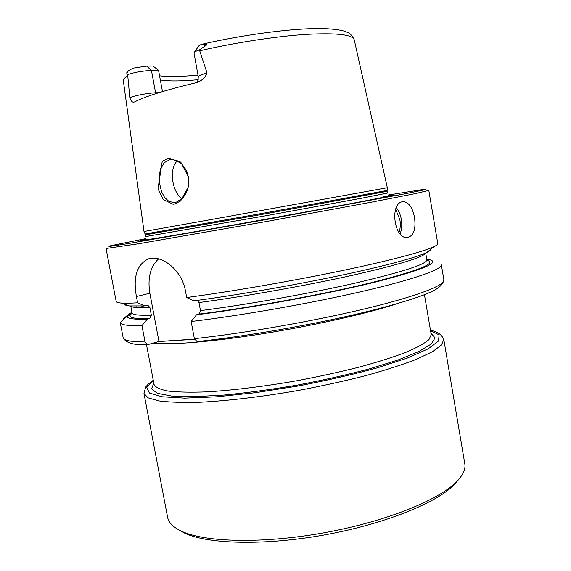<?xml version="1.0" encoding="UTF-8"?>
<svg xmlns="http://www.w3.org/2000/svg" width="571" height="571" viewBox="0 0 571 571"><rect width="100%" height="100%" fill="white"/><g stroke="black" fill="none" stroke-linecap="round" stroke-linejoin="round"><path stroke-width="0.86" d="M194.533 339.345L158.974 341.501L147.432 344.713L145.055 341.965L141.943 325.62L147.368 319.182L149.73 318.539L151.344 315.192L149.887 307.512L147.839 305.249L144.848 305.906L137.611 302.801L136.419 296.535C132.993 277.385 136.797 264.915 147.839 259.113C160.637 253.909 181.785 269.269 185.454 290.953L186.681 297.534C230.32 291.71 290.496 281.346 339.873 271.089C389.294 260.819 423.703 251.647 433.974 246.665C436.644 245.373 437.914 244.331 437.764 243.546L428.821 190.429L414.853 193.705L371.985 202.07L267.756 221.27L138.332 243.81L106.035 248.506L116.191 301.488C116.413 302.23 117.954 302.737 120.816 303.015C124.342 303.344 129.945 303.272 137.611 302.801M196.667 82.488C197.487 82.46 198.037 80.582 198.294 76.849C198.351 75.85 201.27 74.587 207.059 73.052C205.018 77.906 201.442 81.089 196.331 82.609L194.939 83.009C165.861 89.975 145.783 96.256 134.727 101.845L134.463 101.966C132.586 102.78 131.044 101.353 129.831 97.67L127.718 75.443C124.585 77.749 123.165 79.754 123.443 81.46L144.006 231.505L216.987 218.515L387.316 187.731L354.277 39.927C352.764 34.61 336.79 32.761 306.341 34.374C276.407 36.287 235.081 42.611 199.722 50.798L199.365 49.941L204.661 46.322C207.194 44.881 207.387 44.11 205.246 44.024L201.106 44.467L198.808 45.908L194.297 52.375M207.059 73.052L199.722 50.798M180.779 162.135L188.701 177.41L188.523 186.589L180.629 200.999L174.483 204.061L173.034 204.24L163.235 199.529L157.989 188.794L162.214 161.422L168.516 158.039L180.779 162.135M127.718 75.443L126.769 73.188C126.584 72.731 127.169 71.882 128.511 70.647L133.2 68.12L146.661 66.115L152.985 66.029L158.545 70.34L162.485 91.574M197.98 75.122C181.599 76.657 168.795 76.892 159.566 75.822M198.201 79.712C181.285 81.253 168.659 81.339 160.33 79.961M131.958 312.28L128.632 314.257L123.115 319.103L123.25 319.817M132.008 313.693L128.632 314.257M151.344 315.192C138.774 315.585 132.351 314.814 132.072 312.879L129.974 315.499L127.047 316.27L120.253 322.658L123.243 338.189M194.354 338.674L197.102 341.594C243.803 336.654 308.733 325.456 358.574 313.672C387.038 306.855 408.843 300.582 423.989 294.864C433.903 290.853 442.104 287.37 443.903 279.997L441.34 264.78C442.361 269.241 414.396 279.326 362.556 291.338C310.852 303.322 240.591 315.67 191.149 321.502L194.354 338.674C243.831 333.371 314.007 321.095 365.576 308.661C417.273 296.206 445.059 285.257 443.903 279.997M120.253 322.658C120.781 324.92 128.011 325.905 141.943 325.62M127.047 316.27C126.683 318.582 133.457 319.553 147.368 319.182M197.523 300.353L198.972 302.544L200.471 310.61L198.879 314.107L196.524 314.771C249.884 308.219 326.79 294.129 375.932 281.946C424.938 269.255 442.268 261.732 427.915 259.384L426.758 259.234M196.524 314.771L191.149 321.502M124.728 304.343C124.985 305.114 126.548 305.649 129.431 305.942L144.848 305.906M186.681 297.534L193.926 300.831C235.452 295.343 291.831 285.621 338.103 275.914C384.411 266.193 416.894 257.371 426.922 252.418C429.513 251.133 430.798 250.091 430.77 249.277M402.498 201.734L403.483 201.62C408.929 202.398 412.605 207.68 414.503 217.472C416.073 229.442 413.611 236.151 407.137 237.6C393.947 238.721 389.658 203.319 402.498 201.734M145.484 239.278C135.655 241.376 140.402 240.855 159.716 237.707C201.963 230.87 332.772 207.33 374.747 199.022C393.947 195.232 398.572 194.069 388.637 195.525M177.381 160.815C168.702 168.388 172.014 192.12 181.835 198.458M158.974 341.501L149.845 293.237C147.439 278.12 150.351 266.657 158.581 258.849M165.39 341.073L194.468 339.145M136.84 306.184L137.111 307.598M168.495 201.049C176.903 203.861 173.891 202.013 176.425 202.098L182.356 198.358L183.505 197.074C187.117 191.635 185.753 193.897 187.509 189.672L188.487 185.682L187.766 173.934C187.345 171.757 185.182 168.267 181.285 163.463C174.219 159.552 170.415 158.281 169.865 159.644L164.305 162.642L160.844 168.245C159.566 172.171 159.088 177.067 159.43 182.927L161.564 191.777L164.477 197.231L168.495 201.049M146.661 66.115L151.443 70.461C143.028 70.84 135.113 72.203 127.711 74.537M129.831 97.67C134.099 95.678 148.06 93.03 155.597 92.795L151.443 70.461L158.545 70.34M198.294 76.849L193.99 52.825C194.347 51.997 196.138 51.033 199.365 49.941M443.803 339.552L464.808 463.802C465.758 469.155 463.052 475.108 456.679 481.667C438.778 500.175 385.204 521.823 323.814 532.843C262.439 543.913 204.682 542.3 181.45 531.187C173.191 527.261 168.573 522.629 167.603 517.283L143.978 393.505L148.153 397.866L159.031 400.942C169.594 402.291 183.455 402.712 200.607 402.212C228.364 400.763 262.567 396.688 298.198 390.478C321.894 386.003 344.342 381.071 365.547 375.682C385.425 370.179 402.341 364.733 416.302 359.345L432.29 351.779L441.412 345.098L443.803 339.552C441.654 334.435 437.222 331.394 430.498 330.416M458.499 479.733L454.259 484.7C436.594 502.972 384.176 524.207 324.2 534.984C264.23 545.79 207.694 544.156 184.776 533.186L179.066 530.009M132.144 313.251L131.102 314.021M143.635 305.963L139.281 307.698M123.158 337.832C123.764 340.494 131.059 341.872 145.055 341.965M129.974 315.499C129.239 317.883 135.827 318.896 149.73 318.539M198.879 314.107C249.998 307.783 322.772 294.522 370.829 282.802C419.05 270.561 437.721 263.024 426.858 260.19M200.471 310.61C246.122 304.828 309.346 293.594 355.797 282.973C403.19 271.81 426.88 264.102 426.865 259.841L426.865 260.162M130.859 306.063C131.887 307.555 138.225 308.04 149.887 307.512M198.972 302.544C243.788 296.656 305.635 285.693 351.914 275.415C399.229 264.63 423.796 257.164 425.616 253.024M145.612 238.671L108.626 246.144L110.182 246.351L128.161 243.596L267.406 219.343L406.381 193.54L424.189 189.857L425.573 189.115L388.301 195.004M391.47 195.589L383.062 196.71M145.798 236.551L266.736 215.595L362.92 197.973L387.388 193.077L387.088 191.328L266.379 213.64L145.469 234.802L145.798 236.551M145.212 233.982L266.214 212.697L387.045 190.464M136.419 296.535L149.845 293.237M158.945 92.659L155.597 92.795L155.804 93.651M128.511 70.647L126.769 73.188M205.246 44.024L204.661 46.322M396.317 207.673C398.801 210.728 400.471 214.66 401.334 219.471C402.198 224.903 401.784 229.67 400.1 233.782M399.008 232.433C400.35 228.685 400.635 224.46 399.878 219.735L395.667 209.293M396.924 303.729C368.109 313.293 314.557 325.434 263.188 333.671C211.784 341.915 169.373 345.255 153.649 343.085M424.431 294.693L431.226 334.677L428.957 339.638C424.453 343.485 416.652 347.768 405.546 352.471C392.591 357.346 376.924 362.285 358.567 367.289C338.988 372.192 318.29 376.703 296.463 380.821C263.638 386.546 232.119 390.393 206.481 391.877C190.635 392.448 177.809 392.17 168.01 391.056C160.123 389.515 155.476 387.338 154.07 384.547L146.497 344.698M430.984 333.278L435.088 337.861L431.233 344.02L418.828 351.543L397.93 360.015L369.394 368.887C347.068 374.804 323.015 380.215 297.234 385.118C271.361 389.508 246.929 392.827 223.946 395.061L194.104 396.688L171.564 396.031L157.318 393.305L151.551 388.872L153.806 383.155M430.541 330.68L439.049 334.849L438.578 340.98L428.1 348.86L407.344 358.06L377.088 367.91C352.75 374.555 326.191 380.629 297.42 386.124L255.101 392.734L216.388 396.824L184.604 398.137L161.943 396.745L149.374 393.012L146.79 387.438L153.314 380.557M202.091 44.238C241.804 35.059 288.205 28.8 316.655 28.55C328.532 28.521 337.554 29.335 343.728 30.991C348.039 32.668 350.979 32.847 354.277 39.927M123.186 337.982C126.091 343.021 134.171 345.262 147.432 344.713M132.072 312.879L130.766 306.056M426.865 259.841L425.702 252.989M147.825 305.249L147.275 305.278M129.431 305.942L120.816 303.015M426.922 252.418L433.974 246.665M144.02 231.505L145.469 234.802M387.295 187.731L387.088 191.328M147.839 259.113L152.029 258.235M169.302 159.766L171.971 159.466M403.483 201.62L401.934 201.877M454.259 484.7L456.679 481.667M184.776 533.186L181.45 531.187M153.264 380.3L148.31 384.062L145.626 387.081L143.978 393.505"/></g></svg>
